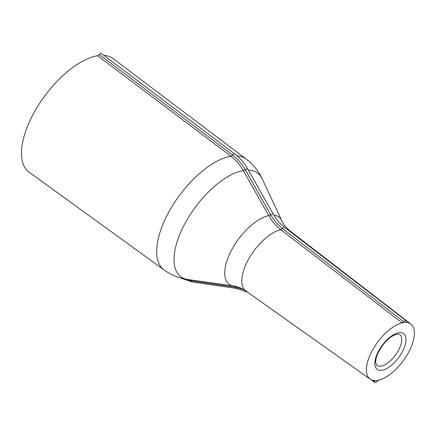 <?xml version="1.0" encoding="UTF-8"?>
<svg xmlns="http://www.w3.org/2000/svg" width="436" height="436" viewBox="0 0 436 436"><rect width="100%" height="100%" fill="white"/><g stroke="black" fill="none" stroke-linecap="round" stroke-linejoin="round"><path stroke-width="0.65" d="M373.003 380.388L374.704 381.598L374.442 380.672M234.944 286.207A2.403 1.352 -81.8 0 1 235.571 287.259L243.375 289.379M183.73 278.784L191.551 280.871L235.571 287.259A2.403 1.346 98.9 0 0 236.492 288.43L247.626 292.218M374.704 381.598A2.403 1.117 126 0 0 374.949 382.519A2.403 1.117 126 0 0 377.145 381.38L378.737 380.17M403.682 321.648A2.403 1.101 127 0 1 405.905 320.531A2.403 1.101 127 0 1 406.129 321.43L406.641 322.444L404.455 322.449A34.264 15.821 126.5 0 0 373.919 347.721A34.264 15.821 126.5 0 0 370.153 379.146A34.264 15.821 126.5 0 0 376.361 380.568A34.264 15.821 126.5 0 0 406.733 355.563A34.264 15.821 126.5 0 0 410.897 324.046A34.264 15.821 126.5 0 0 404.455 322.449L402.074 322.847L403.682 321.648L282.403 228.497C277.737 224.889 273.835 220.322 270.691 214.79L245.234 169.708C241.849 163.767 237.636 158.884 232.595 155.058L99.223 54.549L97.582 55.715A70.632 32.613 126.5 0 0 36.063 109.098A70.632 32.613 126.5 0 0 29.119 172.198L164.132 269.993C171.272 275.111 179.18 278.288 187.845 279.531A64.49 29.773 -53.5 0 1 183.643 225.984A64.49 29.773 -53.5 0 1 243.293 170.547L268.729 215.586C271.966 221.275 275.977 225.973 280.779 229.685L280.789 229.69A2.403 1.095 127.5 0 0 282.408 228.502M248.384 170.144A64.49 29.773 -53.5 0 1 262.238 178.924C258.515 170.999 253.158 164.372 246.171 159.047L113.115 58.615A70.632 32.613 126.5 0 0 103.888 55.361M406.357 322.335L406.641 322.444M97.582 55.715L230.938 156.219A2.403 1.101 127 0 0 232.584 155.053A2.403 1.112 126.5 0 1 234.759 153.984L101.397 53.481A2.403 1.112 126.5 0 0 99.223 54.549M235.031 286.223A2.403 1.352 -81.8 0 1 235.653 287.27M191.104 279.988A2.403 1.346 -81.8 0 1 191.551 280.871M191.05 279.983A2.403 1.346 -81.7 0 1 191.497 280.86A2.403 1.346 98.9 0 0 192.418 282.005L179.932 277.797M287.684 229.745A37.262 17.206 -53.5 0 1 290.169 231.042C286.25 227.87 283.471 224.469 281.841 220.845A41.763 19.282 126.5 0 0 273.906 215.226M246.171 159.047A68.992 31.855 126.5 0 0 237.08 155.865M405.905 320.531L284.621 227.39A2.403 1.101 127 0 0 282.403 228.497A2.403 1.095 -52.4 0 1 280.779 229.685L402.074 322.847M284.621 227.39C280.092 223.891 276.282 219.439 273.198 214.016A2.403 0.676 150.1 0 0 270.642 214.708A2.403 0.665 150.6 0 1 268.685 215.504M273.203 214.022L247.762 169.043A2.403 0.676 150.1 0 0 245.234 169.708A2.403 0.665 -29.5 0 1 243.261 170.492L243.293 170.547A2.403 0.665 150.6 0 0 245.266 169.762M243.261 170.492C239.964 164.71 235.86 159.952 230.949 156.224L230.949 156.224A2.403 1.101 127 0 0 232.595 155.058M370.153 379.146L245.86 290.965C241.675 288.147 237.615 286.485 233.669 285.994A41.763 19.282 126.5 0 1 230.644 251.915A41.763 19.282 126.5 0 1 268.729 215.586A2.403 0.665 150.7 0 0 270.691 214.79M245.86 290.965A37.262 17.206 -53.5 0 1 248.956 258.494A37.262 17.206 -53.5 0 1 280.789 229.69M399.703 334.456A19.238 8.884 -53.5 0 1 397.474 352.125A19.238 8.884 -53.5 0 1 380.377 366.24A19.238 8.884 -53.5 0 1 376.824 365.39L375.728 362.823C375.429 360.245 376.295 356.752 378.323 352.343L382.187 345.928C385.675 341.23 389.321 337.802 393.125 335.649L396.923 334.156L399.703 334.456M377.761 352.62A22.241 10.268 126.5 0 0 388.83 367.292A22.241 10.268 126.5 0 0 404.63 334.619A22.241 10.268 126.5 0 0 377.761 352.62M230.949 156.224A68.992 31.855 126.5 0 0 170.885 208.397A68.992 31.855 126.5 0 0 164.132 269.993M374.949 382.519L370.714 379.505M236.514 288.436L192.434 282.005M410.897 324.046L290.169 231.042M281.841 220.845L262.238 178.924M234.759 153.984C239.958 157.925 244.296 162.944 247.757 169.032M233.669 285.994L187.845 279.531"/></g></svg>
